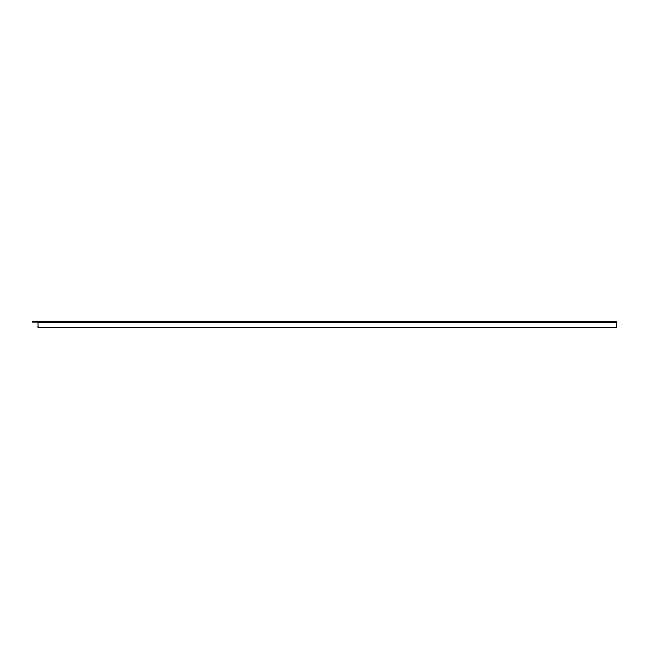 <?xml version="1.0" encoding="UTF-8"?>
<svg xmlns="http://www.w3.org/2000/svg" width="649" height="649" viewBox="0 0 649 649"><rect width="100%" height="100%" fill="white"/><g stroke="black" fill="none" stroke-linecap="round" stroke-linejoin="round"><path stroke-width="0.97" d="M38.096 326.439L37.958 321.369L32.45 321.279L616.55 321.369L616.412 326.439M546.977 322.107L545.144 322.107M543.31 322.107L541.469 322.107M402.331 322.107L400.498 322.107M398.656 322.107L396.823 322.107M257.685 322.107L255.852 322.107M254.01 322.107L252.177 322.107M113.04 322.107L111.198 322.107M109.365 322.107L107.531 322.107M32.45 321.369L32.45 322.107L37.958 322.107M38.129 327.356L616.38 327.356M616.55 327.356L616.55 326.439M37.958 326.439L37.958 327.356M543.31 322.577L543.31 322.034L545.144 322.034L545.144 322.577M398.656 322.577L398.656 322.034L400.498 322.034L400.498 322.577M109.365 322.577L109.365 322.034L111.198 322.034L111.198 322.577M254.01 322.577L254.01 322.034L255.852 322.034L255.852 322.577M402.331 322.577L402.331 321.661L541.469 321.661L541.469 322.577L257.685 322.577L257.685 321.661L396.823 321.661L396.823 322.577M546.977 322.577L546.977 321.661L616.518 321.661L616.55 322.577L541.469 322.577M113.04 322.577L113.04 321.661L252.177 321.661L252.177 322.577L37.958 322.577L38.137 327.721M616.55 322.577L616.372 327.721M257.685 322.577L252.177 322.577M37.958 322.577L37.991 321.661L107.531 321.661L107.531 322.577M33.002 321.369L33.002 322.107"/></g></svg>
